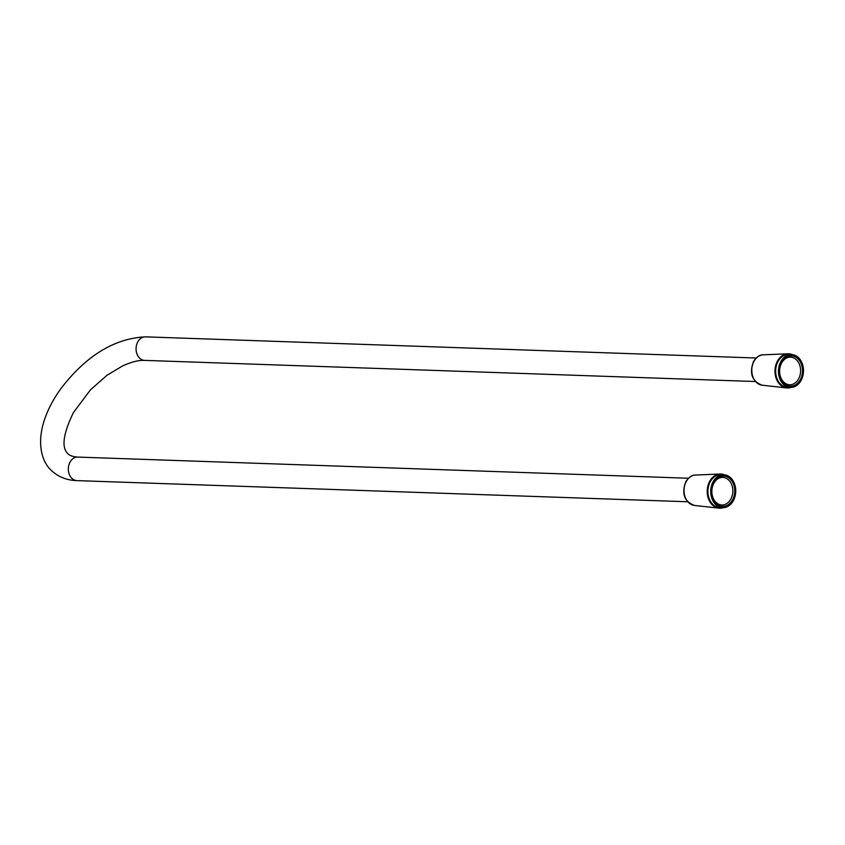 <?xml version="1.0" encoding="UTF-8"?>
<svg xmlns="http://www.w3.org/2000/svg" width="845" height="845" viewBox="0 0 845 845"><rect width="100%" height="100%" fill="white"/><g stroke="black" fill="none" stroke-linecap="round" stroke-linejoin="round"><path stroke-width="1.27" d="M722.644 507.665L719.855 507.57A16.456 12.517 -88 0 1 712.905 504.465A16.456 12.517 -88 0 1 708.638 485.854A16.456 12.517 -88 0 1 720.996 474.668L723.785 474.763A16.456 12.517 -88 0 1 730.735 477.869A16.456 12.517 -88 0 1 735.002 496.48A16.456 12.517 -88 0 1 722.644 507.665A16.456 12.517 -88 0 1 715.694 504.56A16.456 12.517 -88 0 1 711.437 485.959A16.456 12.517 -88 0 1 723.785 474.763M790.392 387.433L787.603 387.337A16.456 12.517 -88 0 1 780.653 384.232A16.456 12.517 -88 0 1 776.386 365.621A16.456 12.517 -88 0 1 788.744 354.435L791.533 354.541A16.456 12.517 -88 0 1 798.483 357.646A16.456 12.517 -88 0 1 802.75 376.247A16.456 12.517 -88 0 1 790.392 387.433A16.456 12.517 -88 0 1 783.442 384.338A16.456 12.517 -88 0 1 779.185 365.727A16.456 12.517 -88 0 1 791.533 354.541M713.951 483.108A13.816 10.51 -88 0 1 722.834 477.383A13.816 10.51 -88 0 1 731.854 485.062A13.816 10.51 -88 0 1 730.756 499.268A13.816 10.51 -88 0 1 721.873 504.993A13.816 10.51 -88 0 1 712.842 497.314A13.816 10.51 -88 0 1 713.951 483.108M714.004 482.358A15.147 11.524 92 0 0 716.296 503.504A15.147 11.524 92 0 0 732.435 500.082A15.147 11.524 92 0 0 730.143 478.935A15.147 11.524 92 0 0 714.004 482.358M781.699 362.875A13.816 10.51 -88 0 1 790.582 357.15A13.816 10.51 -88 0 1 799.602 364.829A13.816 10.51 -88 0 1 798.504 379.035A13.816 10.51 -88 0 1 789.621 384.76A13.816 10.51 -88 0 1 780.59 377.081A13.816 10.51 -88 0 1 781.699 362.875M781.752 362.125A15.147 11.524 92 0 0 784.044 383.271A15.147 11.524 92 0 0 800.183 379.849A15.147 11.524 92 0 0 797.881 358.702A15.147 11.524 92 0 0 781.752 362.125M71.899 478.386A11.767 8.946 -88 0 1 70.114 461.962A11.767 8.946 -88 0 1 77.687 457.082C72.86 456.744 69.596 455.613 67.917 453.691C61.294 447.575 63.121 433.897 73.388 412.645L90.426 389.872L106.956 375.317L122.546 365.948C131.324 361.956 138.675 360.097 144.611 360.382A11.767 8.946 92 0 1 139.647 358.164A11.767 8.946 92 0 1 137.862 341.729A11.767 8.946 92 0 1 145.424 336.849C114.582 338.422 86.591 355.428 61.453 387.887C51.82 401.026 45.419 414.251 42.25 427.57C37.55 449.033 43.697 463.789 51.598 470.665C58.506 477.013 66.924 480.33 76.863 480.615A11.767 8.946 -88 0 1 71.899 478.386M695.477 475.048C692.129 474.901 688.907 477.076 685.834 481.565C681.366 493.586 684.228 501.539 694.421 505.437A15.231 11.576 -88 0 1 688.664 502.617A15.231 11.576 -88 0 1 686.351 481.354A15.231 11.576 -88 0 1 695.477 475.048L720.067 474.034L724.387 474.805A17.101 13.002 92 0 0 720.067 474.034A17.101 13.002 92 0 0 709.821 481.111A17.101 13.002 92 0 0 712.409 504.983A17.101 13.002 92 0 0 718.884 508.151A17.101 13.002 92 0 0 723.214 507.676M722.412 507.665A16.805 12.781 -88 0 1 709.473 500.05A16.805 12.781 -88 0 1 710.201 481.291A16.805 12.781 -88 0 1 723.552 474.763M792.103 354.573A17.101 13.002 92 0 0 787.815 353.801A17.101 13.002 92 0 0 777.569 360.878A17.101 13.002 92 0 0 780.157 384.75A17.101 13.002 92 0 0 786.632 387.918A17.101 13.002 92 0 0 790.962 387.443M790.159 387.433A16.805 12.781 -88 0 1 777.22 379.817A16.805 12.781 -88 0 1 777.949 361.058A16.805 12.781 -88 0 1 791.3 354.53M763.225 354.815C759.877 354.668 756.655 356.843 753.582 361.333C749.114 373.353 751.976 381.317 762.169 385.204A15.231 11.576 -88 0 1 756.412 382.384A15.231 11.576 -88 0 1 754.099 361.121A15.231 11.576 -88 0 1 763.225 354.815L787.815 353.801L792.135 354.573M694.421 505.437L718.884 508.151L723.257 507.676M762.169 385.204L786.632 387.918L791.004 387.443M756.138 358.005L145.424 336.849M76.863 480.615L687.577 501.761M77.687 457.082L688.39 478.238M755.324 381.528L144.611 360.382"/></g></svg>

